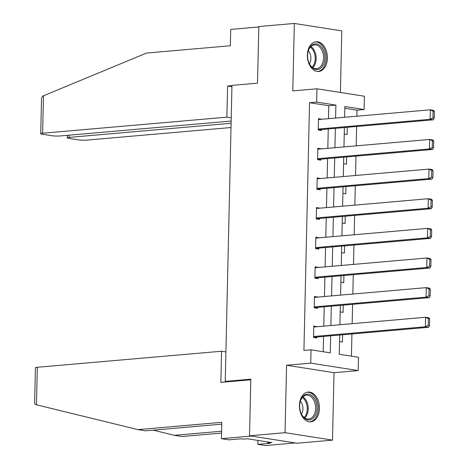 <?xml version="1.0" encoding="UTF-8"?>
<svg xmlns="http://www.w3.org/2000/svg" width="469" height="469" viewBox="0 0 469 469"><rect width="100%" height="100%" fill="white"/><g stroke="black" fill="none" stroke-linecap="round" stroke-linejoin="round"><path stroke-width="0.7" d="M319.448 408.522A14.932 9.966 85 0 0 308.145 392.078A14.932 9.966 85 0 0 299.439 405.392A14.932 9.966 85 0 0 310.736 421.836A14.932 9.966 85 0 0 319.448 408.522M327.397 58.185A14.932 9.966 85 0 0 316.094 41.741A14.932 9.966 85 0 0 307.388 55.049A14.932 9.966 85 0 0 318.691 71.493A14.932 9.966 85 0 0 327.397 58.185M339.685 335.03L339.245 354.259L358.486 357.272L358.187 370.574L310.724 363.135L311.029 349.833L330.27 352.852L330.657 335.816M334.034 372.679L286.577 365.24L285.046 432.688L249.526 435.783L296.988 443.223L332.503 440.127L334.034 372.679L358.187 370.574M340.394 92.463L341.79 30.89L294.333 23.45L292.803 90.898L316.95 88.793L364.413 96.227L364.108 109.529L344.867 106.51L344.621 117.279M356.868 116.212L357.003 110.145L364.108 109.529M351.422 356.164L351.926 333.963M352.16 323.68L352.6 304.322M352.835 294.04L353.274 274.687M353.503 264.405L353.943 245.047M354.177 234.764L354.617 215.406M354.851 205.123L355.291 185.771M355.525 175.488L355.959 156.13M356.194 145.847L356.633 126.495M285.046 432.688L332.503 440.127M249.526 435.783L250.815 379.163L225.243 381.397L231.962 85.393L257.528 83.165L258.818 26.545L294.333 23.45M225.243 381.397L227.752 381.789M357.003 110.145L344.826 108.239M344.24 134.075L347.119 134.527L347.283 127.31M343.572 163.716L346.444 164.168L346.609 156.945M342.898 193.351L345.776 193.803L345.94 186.586M342.223 222.992L345.102 223.443L345.266 216.227M341.555 252.633L344.428 253.084L344.592 245.862M340.881 282.268L343.759 282.719L343.918 275.502M340.207 311.908L343.085 312.36L343.249 305.137M339.533 341.543L342.411 341.995L342.575 334.778M328.493 118.686L328.787 105.724L309.546 102.711L303.924 350.454L311.029 349.833M323.205 351.744L323.551 336.437M323.786 326.154L324.226 306.796M324.454 296.514L324.894 277.161M325.128 266.879L325.568 247.521M325.803 237.238L326.242 217.88M326.477 207.597L326.916 188.245M327.145 177.962L327.585 158.604M327.819 148.321L328.259 128.969M321.722 119.273L318.515 118.604L318.258 130.007L321.464 130.505L321.488 129.555M321.048 148.913L317.847 148.245L317.589 159.642L320.796 160.146L320.814 159.196M320.374 178.548L317.173 177.88L316.915 189.283L320.122 189.787L320.139 188.837M319.706 208.189L316.499 207.521L316.241 218.917L319.448 219.422L319.471 218.472M319.031 237.83L315.825 237.162L315.567 248.558L318.773 249.062L318.797 248.113M318.357 267.465L315.156 266.797L314.898 278.199L318.105 278.697L318.123 277.748M317.683 297.106L314.482 296.437L314.224 307.834L317.431 308.338L317.454 307.388M317.015 326.741L313.808 326.072L313.55 337.475L316.757 337.973L316.78 337.023M286.577 365.24L310.724 363.135M309.546 102.711L316.651 102.09L316.95 88.793M344.393 127.562L343.953 146.914M343.718 157.197L343.279 176.555M343.044 186.838L342.605 206.19M342.37 216.479L341.936 235.831M341.702 246.114L341.262 265.472M341.027 275.754L340.588 295.107M340.353 305.389L339.914 324.747M335.593 118.065L335.892 105.103L316.651 102.09M330.885 325.533L331.325 306.181M331.56 295.892L331.999 276.54M332.234 266.257L332.673 246.899M332.908 236.616L333.342 217.264M333.576 206.981L334.016 187.623M334.25 177.341L334.69 157.989M334.925 147.706L335.364 128.348M328.787 105.724L335.892 105.103M318.498 119.39L321.722 119.108M317.83 149.031L321.054 148.749M317.155 178.666L320.38 178.384M316.481 208.306L319.706 208.025M315.807 237.941L319.031 237.66M315.139 267.582L318.363 267.301M314.464 297.217L317.689 296.936M313.79 326.858L317.015 326.576M318.498 119.554L430.331 109.805L433.538 110.309L434.388 111.423L433.104 111.223L432.951 117.871L434.235 118.071L434.388 111.423M318.263 129.837L433.321 119.806L430.114 119.308L430.331 109.805L433.104 111.223M318.281 129.057L430.114 119.308L432.951 117.871M433.321 119.806L434.235 118.071M308.614 61.955A12.921 8.624 -95 0 1 308.063 51.666A12.921 8.624 -95 0 1 315.567 43.822A12.921 8.624 -95 0 1 323.897 51.479A12.921 8.624 -95 0 1 320.714 68.222A12.921 8.624 -95 0 1 309.059 63.11A12.921 8.624 -95 0 1 308.614 61.955M308.971 62.899A11.965 7.985 85 0 0 316.587 68.697A11.965 7.985 85 0 0 322.625 51.93A11.965 7.985 85 0 0 314.506 44.86A11.965 7.985 85 0 0 308.01 51.889M309.417 63.813A8.518 5.687 85 0 0 310.214 54.228A8.518 5.687 85 0 0 308.291 50.91M317.56 71.499A14.838 9.902 85 0 0 325.035 50.705A14.838 9.902 85 0 0 314.98 41.934M300.664 412.292A12.921 8.624 -95 0 1 300.113 402.003A12.921 8.624 -95 0 1 307.617 394.159A12.921 8.624 -95 0 1 315.948 401.822A12.921 8.624 -95 0 1 312.759 418.565A12.921 8.624 -95 0 1 301.11 413.447A12.921 8.624 -95 0 1 300.664 412.292M301.022 413.236A11.965 7.985 85 0 0 308.631 419.04A11.965 7.985 85 0 0 314.67 402.267A11.965 7.985 85 0 0 306.556 395.197A11.965 7.985 85 0 0 300.06 402.226M301.467 414.15A8.518 5.687 85 0 0 302.265 404.571A8.518 5.687 85 0 0 300.342 401.253M309.61 421.836A14.838 9.902 85 0 0 317.079 401.042A14.838 9.902 85 0 0 307.031 392.272M231.956 85.628L227.588 86.009L226.879 117.162L42.62 133.225A5.745 0.698 -178.7 0 0 40.727 133.7A5.745 0.698 -178.7 0 0 42.21 134.204L51.959 135.729A5.745 0.698 -178.7 0 0 60.067 135.963L231.153 121.049M226.879 117.162L231.223 117.848M40.727 133.7L41.536 98.238L42.556 96.168L146.527 53.067L230.343 45.757L230.713 29.418L258.806 26.968M69.224 135.166L69.172 137.388A5.745 0.698 -178.7 0 0 67.278 137.863A5.745 0.698 -178.7 0 0 68.761 138.361L78.511 139.891A5.745 0.698 -178.7 0 0 86.618 140.125L231 127.533M69.172 137.388L231.1 123.271M227.588 86.009L231.932 86.689M36.459 404.8L35.556 404.565L34.612 403.229L35.415 367.766A5.745 0.698 1.3 0 1 37.309 367.291L36.459 404.8L137.98 429.622L221.796 422.317L221.427 438.656L251.261 436.053L295.253 442.947L265.425 445.55L257.856 444.366L269.786 443.322L267.735 443L271.997 442.63L247.239 438.75L242.977 439.125L240.925 438.802L228.995 439.84L221.427 438.656M221.755 424.164L145.548 430.812L137.98 429.622M257.944 440.426L257.856 444.366M221.556 433.069L181.978 436.516L174.409 435.332L221.597 431.216M153.187 430.143L174.409 435.332M225.911 351.914L221.567 351.228L37.309 367.291M250.798 379.779L220.858 382.387L221.567 351.228M267.758 441.968L267.735 443M317.824 149.195L429.657 139.445L432.864 139.95L433.714 141.058L432.43 140.858L432.283 147.506L433.567 147.712L433.714 141.058M317.589 159.478L432.647 149.447L429.44 148.943L429.657 139.445L432.43 140.858M317.607 158.692L429.44 148.943L432.283 147.506M432.647 149.447L433.567 147.712M317.15 178.83L428.983 169.08L432.189 169.585L433.045 170.698L431.761 170.499L431.609 177.147L432.893 177.346L433.045 170.698M316.915 189.113L431.972 179.088L428.766 178.583L428.983 169.08L431.761 170.499M316.933 188.333L428.766 178.583L431.609 177.147M431.972 179.088L432.893 177.346M316.481 208.471L428.308 198.721L431.515 199.225L432.371 200.339L431.087 200.134L430.935 206.788L432.219 206.987L432.371 200.339M316.247 218.753L431.304 208.723L428.097 208.218L428.308 198.721L431.087 200.134M316.264 217.968L428.097 208.218L430.935 206.788M431.304 208.723L432.219 206.987M315.807 238.111L427.64 228.362L430.847 228.86L431.697 229.974L430.413 229.775L430.266 236.423L431.544 236.622L431.697 229.974M315.573 248.394L430.63 238.363L427.423 237.859L427.64 228.362L430.413 229.775M315.59 247.609L427.423 237.859L430.266 236.423M430.63 238.363L431.544 236.622M315.133 267.746L426.966 257.997L430.173 258.501L431.023 259.615L429.745 259.41L429.592 266.064L430.876 266.263L431.023 259.615M314.898 278.029L429.956 267.998L426.749 267.5L426.966 257.997L429.745 259.41M314.916 277.249L426.749 267.5L429.592 266.064M429.956 267.998L430.876 266.263M314.459 297.387L426.292 287.638L429.498 288.136L430.354 289.25L429.071 289.051L428.918 295.699L430.202 295.904L430.354 289.25M314.23 307.67L429.282 297.639L426.075 297.135L426.292 287.638L429.071 289.051M314.248 306.884L426.075 297.135L428.918 295.699M429.282 297.639L430.202 295.904M313.79 327.022L425.618 317.273L428.824 317.777L429.68 318.891L428.396 318.691L428.244 325.339L429.528 325.539L429.68 318.891M313.556 337.305L428.613 327.274L425.406 326.776L425.618 317.273L428.396 318.691M313.573 336.525L425.406 326.776L428.244 325.339M428.613 327.274L429.528 325.539M310.924 46.548A11.965 7.985 -95 0 1 315.221 52.575A11.965 7.985 -95 0 1 312.764 67.653M312.114 67.178A11.573 7.721 85 0 0 314.289 52.798A11.573 7.721 85 0 0 310.367 47.129M302.974 396.891A11.965 7.985 -95 0 1 307.271 402.912A11.965 7.985 -95 0 1 304.815 417.99M304.164 417.516A11.573 7.721 85 0 0 306.333 403.135A11.573 7.721 85 0 0 302.417 397.472M43.476 95.723L42.62 133.225M67.278 137.863L67.337 135.33"/></g></svg>
